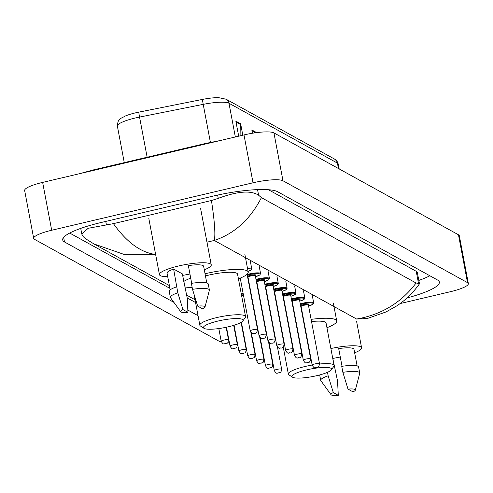 <?xml version="1.0" encoding="UTF-8"?>
<svg xmlns="http://www.w3.org/2000/svg" width="493" height="493" viewBox="0 0 493 493"><rect width="100%" height="100%" fill="white"/><g stroke="black" fill="none" stroke-linecap="round" stroke-linejoin="round"><path stroke-width="0.74" d="M244.781 340.108A24.816 4.776 -10.7 0 1 244.442 340.176M237.096 341.396A24.816 4.776 -10.7 0 1 236.751 341.446M229.307 342.154A24.816 4.776 -10.7 0 1 228.068 342.204M221.406 341.92A24.816 4.776 -10.7 0 1 219.065 341.211L34.528 239.339A24.816 4.776 -10.7 0 1 33.69 238.39A24.816 4.776 -10.7 0 1 51.685 230.256L253.038 182.792A24.816 4.776 -10.7 0 1 282.976 180.765L467.512 282.643A24.816 4.776 -10.7 0 1 468.35 283.586A24.816 4.776 -10.7 0 1 450.355 291.72L400.094 303.571M252.385 338.395L252.046 338.475M33.69 238.39L24.65 190.532A24.816 4.776 -10.7 0 1 42.645 182.398L243.992 134.934A24.816 4.776 -10.7 0 1 273.935 132.907L458.472 234.785A24.816 4.776 -10.7 0 1 459.31 235.728L468.35 283.586M407.021 297.945A53.355 10.273 169.3 0 0 439.349 282.045A53.355 10.273 169.3 0 0 437.55 280.012L277.614 191.722A53.355 10.273 169.3 0 0 213.247 196.072L101.385 222.442A53.355 10.273 169.3 0 0 62.697 239.937A53.355 10.273 169.3 0 0 64.491 241.964L173.9 302.363M226.891 331.216A53.355 10.273 169.3 0 0 227.261 331.314M235.032 332.35A53.355 10.273 169.3 0 0 235.389 332.368M242.975 332.418A53.355 10.273 169.3 0 0 243.326 332.405M187.851 310.066L198.038 315.693M69.704 233.053L169.925 288.38M187.198 297.914L195.555 302.529M418.834 280.425A53.355 10.273 169.3 0 0 429.853 275.766M261.413 197.619C250.296 219.33 234.588 233.608 214.282 240.461C215.577 234.76 214.628 221.449 211.442 200.528L218.257 198.352C237.509 191.222 250.955 190.169 258.597 195.21L261.413 197.619L416.074 283L419.444 283.654L417.349 272.567A33.506 6.452 169.3 0 0 416.221 271.292L268.469 189.725M419.444 283.654L419.29 284.079C410.946 295.689 402.362 302.277 396.526 306.036L385.976 311.964L367.199 318.54L356.593 319.026C381.471 314.694 401.296 302.69 416.074 283M93.96 243.943L85.363 238.6L83.151 236.566L81.813 234.169L88.118 228.302L113.415 223.637C126.633 242.137 140.554 252.391 155.172 254.4L123.731 254.302L93.96 243.943L169.395 285.589M211.442 200.528L113.415 223.637M235.346 136.968L228.974 103.24A24.816 4.776 169.3 0 0 203.221 104.356L139.556 117.075A24.816 4.776 169.3 0 0 135.372 117.981A24.816 4.776 169.3 0 0 117.377 126.116C117.975 118.221 120.002 119.127 125.388 115.972A20.349 3.919 -10.7 0 1 135.433 112.872A20.349 3.919 -10.7 0 1 138.866 112.127L202.531 99.407A20.349 3.919 -10.7 0 1 218.645 97.663L226.084 99.198L334.537 159.073A6.206 5.928 118.9 0 1 337.428 163.115L228.974 103.24A6.206 5.928 -61.1 0 0 226.084 99.198M256.619 132.592L256.625 132.629A4.961 4.745 -61.1 0 0 256.619 132.592L251.824 129.949L252.447 133.246M240.886 135.661L240.726 124.618A4.961 4.745 -61.1 0 0 240.639 123.774L242.802 135.211M238.692 136.179L235.845 121.124L240.639 123.774M189.928 273.991A26.369 5.078 -10.7 0 1 182.62 275.371M167.725 276.727A26.369 5.078 -10.7 0 1 159.436 274.638A26.369 5.078 -10.7 0 1 178.552 265.992A26.369 5.078 -10.7 0 1 211.25 264.846A26.369 5.078 -10.7 0 1 204.299 269.819M191.691 283.309L188.344 265.598A18.611 3.58 -10.7 0 1 203.634 266.282L206.777 282.927M197.668 306.11A12.411 2.391 -10.7 0 1 204.983 307.139A12.411 2.391 -10.7 0 1 202.66 308.864L197.668 306.11L192.516 289.336A19.856 3.821 -10.7 0 1 209.371 289.983A19.856 3.821 -10.7 0 1 209.359 290.34L204.983 307.139M192.516 289.336L191.389 283.352A19.856 3.821 -10.7 0 1 208.243 283.999L209.371 289.983M180.703 311.73L170.498 297.68A19.856 3.821 -10.7 0 1 170.356 297.353A19.856 3.821 -10.7 0 1 177.8 292.805L173.628 269.067L182.342 273.88L187.211 298L187.938 312.334A12.411 2.391 -10.7 0 1 180.703 311.73A12.411 2.391 -10.7 0 1 182.952 309.579L187.938 312.334M170.196 289.835L167.053 273.196A18.611 3.58 -10.7 0 1 173.628 269.067M182.952 309.579L177.8 292.805M170.356 297.353L169.228 291.375A19.856 3.821 -10.7 0 1 176.667 286.821M228.462 326.767A20.164 3.882 -10.7 0 1 203.979 328.32A20.164 3.882 -10.7 0 1 218.072 321.029A20.164 3.882 -10.7 0 1 242.839 320.974A20.164 3.882 -10.7 0 1 228.462 326.767M203.979 328.32L200.448 326.009A23.263 4.48 -10.7 0 1 199.844 325.226A23.263 4.48 -10.7 0 1 216.71 317.597A23.263 4.48 -10.7 0 1 245.563 316.586A23.263 4.48 -10.7 0 1 245.28 317.535L242.839 320.974M245.563 316.586L237.54 274.114A23.263 4.48 169.3 0 0 208.687 275.125A23.263 4.48 169.3 0 0 205.458 275.938M192.165 287.474A34.122 6.569 -10.7 0 1 184.801 286.901M183.772 281.448A34.122 6.569 -10.7 0 1 190.711 278.114M205.051 273.781A34.122 6.569 -10.7 0 1 205.889 273.584A34.122 6.569 -10.7 0 1 248.207 272.099A34.122 6.569 -10.7 0 1 238.427 278.835M316.974 375.629A20.164 3.882 -10.7 0 1 292.497 377.182A20.164 3.882 -10.7 0 1 306.591 369.898A20.164 3.882 -10.7 0 1 331.351 369.842A20.164 3.882 -10.7 0 1 316.974 375.629M292.497 377.182L288.966 374.871A23.263 4.48 -10.7 0 1 288.356 374.095A23.263 4.48 -10.7 0 1 305.222 366.465A23.263 4.48 -10.7 0 1 312.168 365.048M296.515 324.154A23.263 4.48 169.3 0 0 296.182 324.234M288.99 326.304A23.263 4.48 169.3 0 0 288.664 326.421M280.733 326.415A34.122 6.569 -10.7 0 1 281.065 326.298M288.214 324.043A34.122 6.569 -10.7 0 1 288.547 323.95M319.544 364.019A23.263 4.48 -10.7 0 1 334.075 365.455L326.052 322.977A23.263 4.48 169.3 0 0 311.527 321.541M304.144 322.576A23.263 4.48 169.3 0 0 303.805 322.632M295.782 322.126A34.122 6.569 -10.7 0 1 296.12 322.052M303.417 320.573A34.122 6.569 -10.7 0 1 303.756 320.518M311.114 319.365A34.122 6.569 -10.7 0 1 336.719 320.961A34.122 6.569 -10.7 0 1 326.945 327.703M334.075 365.455A23.263 4.48 -10.7 0 1 333.798 366.398L331.351 369.842M340.275 356.987A26.369 5.078 -10.7 0 1 332.966 358.368M342.037 366.305L338.691 348.6A18.611 3.58 -10.7 0 1 353.98 349.284L357.123 365.923M348.015 389.113A12.411 2.391 -10.7 0 1 355.33 390.142A12.411 2.391 -10.7 0 1 353.006 391.867L348.015 389.113L342.863 372.338A19.856 3.821 -10.7 0 1 359.717 372.985A19.856 3.821 -10.7 0 1 359.705 373.337L355.33 390.142M342.863 372.338L341.735 366.354A19.856 3.821 -10.7 0 1 358.59 367.002L359.717 372.985M332.43 356.741L337.557 381.003L338.284 395.337A12.411 2.391 -10.7 0 1 331.05 394.733A12.411 2.391 -10.7 0 1 333.299 392.582L338.284 395.337M330.883 348.539A26.369 5.078 -10.7 0 1 361.597 347.842A26.369 5.078 -10.7 0 1 354.646 352.815M331.05 394.733L320.844 380.682A19.856 3.821 -10.7 0 1 320.703 380.356A19.856 3.821 -10.7 0 1 328.147 375.808L327.488 372.32M333.299 392.582L328.147 375.808M204.589 144.221A9.928 2.206 -103.3 0 1 205.156 143.555L93.3 169.925A9.928 2.206 -103.3 0 0 92.733 170.59M356.593 319.026L214.282 240.461L206.974 242.186M155.591 254.296L155.172 254.4M280.56 323.618L280.166 323.402M467.512 282.643L458.472 234.785M282.976 180.765L273.935 132.907M253.038 182.792L243.992 134.934M51.685 230.256L42.645 182.398M63.628 237.392L64.491 241.964M217.635 195.074L218.257 198.352M257.537 189.614L258.597 195.21M416.221 271.292L418.532 283.5M105.767 221.412L106.396 224.722M138.866 112.127A6.206 0.327 -101.3 0 0 139.556 117.075L147.142 157.23M334.537 159.073L337.052 161.26L338.266 164.058A24.816 4.776 169.3 0 0 337.428 163.115L338.451 168.526M210.406 142.385L203.221 104.356A6.206 0.327 -101.3 0 1 202.531 99.407M255.503 132.777L251.991 130.842M240.726 124.618L236.018 122.024M223.914 340.059A3.722 0.715 -10.7 0 1 228.53 339.899C227.538 344.81 227.495 342.296 225.745 343.695C224.179 343.06 223.945 345.883 221.215 341.279A3.722 0.715 -10.7 0 1 223.914 340.059M225.597 343.67L225.283 343.492L225.597 343.67M232.77 344.946A3.722 0.715 -10.7 0 1 237.386 344.786C236.393 349.697 236.344 347.183 234.6 348.582C233.035 347.947 232.795 350.769 230.071 346.166A3.722 0.715 -10.7 0 1 232.77 344.946M234.452 348.557L234.132 348.378L234.452 348.557M240.27 288.571A9.305 1.793 -10.7 0 1 240.418 288.812L240.399 289.249M241.619 349.833A3.722 0.715 -10.7 0 1 246.235 349.673C245.243 354.578 245.194 352.07 243.45 353.469C241.884 352.834 241.644 355.656 238.92 351.053A3.722 0.715 -10.7 0 1 241.619 349.833M243.302 353.444L242.981 353.265L243.302 353.444M241.188 293.421A9.305 1.793 -10.7 0 1 243.092 293.162M243.228 293.89A8.683 1.67 169.3 0 0 241.323 294.142M250.469 354.72A3.722 0.715 -10.7 0 1 255.084 354.559C254.092 359.465 254.049 356.957 252.299 358.356C250.734 357.721 250.499 360.543 247.769 355.94A3.722 0.715 -10.7 0 1 250.469 354.72M252.151 358.331L251.837 358.152L252.151 358.331M243.567 295.689A3.722 0.715 169.3 0 0 241.619 295.708M241.484 294.987A4.345 0.838 -10.7 0 1 243.413 294.882M251.596 298.092A9.305 1.793 -10.7 0 1 251.941 298.049M252.077 298.776A8.683 1.67 169.3 0 0 251.732 298.813M259.324 359.607A3.722 0.715 -10.7 0 1 263.94 359.446C262.948 364.352 262.898 361.837 261.154 363.242C259.589 362.608 259.349 365.43 256.625 360.827A3.722 0.715 -10.7 0 1 259.324 359.607M261.007 363.218L260.686 363.039L261.007 363.218M252.422 300.576A3.722 0.715 169.3 0 0 252.059 300.533M251.917 299.762A4.345 0.838 -10.7 0 1 252.268 299.769M260.452 302.979A9.305 1.793 -10.7 0 1 260.791 302.936M260.933 303.663A8.683 1.67 169.3 0 0 260.587 303.7M268.174 364.493A3.722 0.715 -10.7 0 1 272.789 364.333C271.797 369.239 271.748 366.724 270.004 368.129C268.438 367.495 268.198 370.317 265.474 365.714A3.722 0.715 -10.7 0 1 268.174 364.493M269.856 368.105L269.535 367.926L269.856 368.105M261.272 305.463A3.722 0.715 169.3 0 0 260.914 305.42M260.766 304.649A4.345 0.838 -10.7 0 1 261.117 304.656M269.301 307.866A9.305 1.793 -10.7 0 1 269.646 307.823M269.782 308.55A8.683 1.67 169.3 0 0 269.437 308.587M277.023 369.38A3.722 0.715 -10.7 0 1 281.639 369.22C280.646 374.125 280.603 371.611 278.853 373.016C277.288 372.381 277.054 375.198 274.324 370.6A3.722 0.715 -10.7 0 1 277.023 369.38M278.705 372.991L278.391 372.813L278.705 372.991M270.121 310.35A3.722 0.715 169.3 0 0 269.763 310.307M269.616 309.536A4.345 0.838 -10.7 0 1 269.967 309.542M257.549 329.57C257.099 332.239 256.169 333.508 254.758 333.373C253.199 332.732 252.958 335.554 250.228 330.957A3.722 0.715 -10.7 0 1 252.927 329.737A3.722 0.715 -10.7 0 1 257.549 329.57L247.098 274.262M254.296 333.163L254.616 333.342L254.296 333.163M247.437 268.013A9.305 1.793 -10.7 0 1 251.732 268.716L250.364 261.481M251.732 268.716L251.005 270.041L248.078 271.403A8.683 1.67 169.3 0 0 247.572 268.759M247.141 274.496A9.305 1.793 -10.7 0 1 249.039 274.003A9.305 1.793 -10.7 0 1 260.581 273.597L259.213 266.368M260.581 273.597L259.86 274.928L255.491 276.733A8.683 1.67 169.3 0 0 259.503 273.861A8.683 1.67 169.3 0 0 249.31 274.693A8.683 1.67 169.3 0 0 247.276 275.23M247.825 278.132A8.683 1.67 169.3 0 0 248.17 278.101L247.831 278.144M247.498 276.394A4.345 0.838 -10.7 0 1 250.432 275.31A4.345 0.838 -10.7 0 1 254.955 274.792A4.345 0.838 -10.7 0 1 255.208 275.698M255.164 275.673L255.319 275.834A3.722 0.715 169.3 0 0 250.703 275.994A3.722 0.715 169.3 0 0 248.004 277.214L248.09 277.011M266.399 334.457C265.949 337.126 265.018 338.395 263.613 338.26C262.048 337.619 261.808 340.441 259.084 335.844A3.722 0.715 -10.7 0 1 261.783 334.618A3.722 0.715 -10.7 0 1 266.399 334.457L255.319 275.834M263.145 338.05L263.465 338.229L263.145 338.05M248.059 277.048A4.345 0.838 -10.7 0 1 247.609 276.967M255.99 279.383A9.305 1.793 -10.7 0 1 257.894 278.89A9.305 1.793 -10.7 0 1 269.431 278.483L268.069 271.255M264.34 281.608A8.683 1.67 169.3 0 0 268.358 278.748A8.683 1.67 169.3 0 0 258.166 279.574A8.683 1.67 169.3 0 0 256.132 280.116M256.68 283.019A8.683 1.67 169.3 0 0 257.026 282.988M256.348 281.281A4.345 0.838 -10.7 0 1 259.281 280.197A4.345 0.838 -10.7 0 1 263.81 279.679A4.345 0.838 -10.7 0 1 264.063 280.585M264.02 280.56L264.174 280.72A3.722 0.715 169.3 0 0 259.558 280.881A3.722 0.715 169.3 0 0 256.859 282.101L256.945 281.897M275.248 339.344C274.798 342.013 273.874 343.276 272.463 343.146C270.897 342.506 270.663 345.328 267.933 340.725A3.722 0.715 -10.7 0 1 270.632 339.504A3.722 0.715 -10.7 0 1 275.248 339.344L264.174 280.72M271.994 342.937L272.315 343.116L271.994 342.937M256.908 281.934A4.345 0.838 -10.7 0 1 256.459 281.854M264.846 284.27A9.305 1.793 -10.7 0 1 266.744 283.777A9.305 1.793 -10.7 0 1 278.286 283.37L276.918 276.135M278.286 283.37L277.559 284.701L273.196 286.507A8.683 1.67 169.3 0 0 277.208 283.635A8.683 1.67 169.3 0 0 267.015 284.461A8.683 1.67 169.3 0 0 264.981 285.003M265.53 287.906A8.683 1.67 169.3 0 0 265.875 287.875L265.53 287.918M265.203 286.168A4.345 0.838 -10.7 0 1 268.137 285.083A4.345 0.838 -10.7 0 1 272.66 284.566A4.345 0.838 -10.7 0 1 272.912 285.472M272.869 285.447L273.023 285.607A3.722 0.715 169.3 0 0 268.408 285.767A3.722 0.715 169.3 0 0 265.709 286.988L265.795 286.784M284.104 344.231C283.654 346.899 282.723 348.163 281.312 348.033C279.753 347.392 279.513 350.215 276.783 345.611A3.722 0.715 -10.7 0 1 279.482 344.391A3.722 0.715 -10.7 0 1 284.104 344.231L273.023 285.607M280.85 347.824L281.17 348.003L280.85 347.824M265.764 286.821A4.345 0.838 -10.7 0 1 265.308 286.741M273.695 289.157A9.305 1.793 -10.7 0 1 275.593 288.664A9.305 1.793 -10.7 0 1 287.136 288.257L285.767 281.022M287.136 288.257L286.415 289.588L282.045 291.394A8.683 1.67 169.3 0 0 286.057 288.522A8.683 1.67 169.3 0 0 275.864 289.348A8.683 1.67 169.3 0 0 273.831 289.89M274.379 292.793A8.683 1.67 169.3 0 0 274.724 292.762M274.053 291.055A4.345 0.838 -10.7 0 1 276.986 289.97A4.345 0.838 -10.7 0 1 281.509 289.453A4.345 0.838 -10.7 0 1 281.762 290.359M281.719 290.334L281.873 290.494A3.722 0.715 169.3 0 0 277.257 290.654A3.722 0.715 169.3 0 0 274.558 291.874L274.644 291.671M292.953 349.118C292.503 351.786 291.573 353.05 290.167 352.914C288.602 352.279 288.362 355.102 285.638 350.498A3.722 0.715 -10.7 0 1 288.337 349.278A3.722 0.715 -10.7 0 1 292.953 349.118L281.873 290.494M289.699 352.711L290.02 352.889L289.699 352.711M274.613 291.708A4.345 0.838 -10.7 0 1 274.163 291.628M282.544 294.044A9.305 1.793 -10.7 0 1 284.449 293.551A9.305 1.793 -10.7 0 1 295.985 293.144L294.623 285.909M290.895 296.262A8.683 1.67 169.3 0 0 294.913 293.409A8.683 1.67 169.3 0 0 284.72 294.235A8.683 1.67 169.3 0 0 282.686 294.777M283.235 297.68A8.683 1.67 169.3 0 0 283.58 297.649L283.235 297.692M282.902 295.942A4.345 0.838 -10.7 0 1 285.835 294.857A4.345 0.838 -10.7 0 1 290.365 294.339A4.345 0.838 -10.7 0 1 290.617 295.245M290.574 295.221L290.728 295.381A3.722 0.715 169.3 0 0 286.113 295.541A3.722 0.715 169.3 0 0 283.413 296.761L283.5 296.558M301.802 354.005C301.352 356.673 300.428 357.936 299.017 357.801C297.452 357.166 297.217 359.989 294.487 355.385A3.722 0.715 -10.7 0 1 297.187 354.165A3.722 0.715 -10.7 0 1 301.802 354.005L290.728 295.381M298.548 357.598L298.869 357.776L298.548 357.598M283.469 296.595A4.345 0.838 -10.7 0 1 283.013 296.515M291.4 298.931A9.305 1.793 -10.7 0 1 293.298 298.438A9.305 1.793 -10.7 0 1 304.84 298.031L303.472 290.796M304.84 298.031L304.113 299.362L299.75 301.168A8.683 1.67 169.3 0 0 303.762 298.296A8.683 1.67 169.3 0 0 293.569 299.122A8.683 1.67 169.3 0 0 291.536 299.664M292.084 302.566A8.683 1.67 169.3 0 0 292.429 302.536L292.084 302.579M291.757 300.829A4.345 0.838 -10.7 0 1 294.691 299.738A4.345 0.838 -10.7 0 1 299.214 299.226A4.345 0.838 -10.7 0 1 299.467 300.132M299.424 300.108L299.578 300.268A3.722 0.715 169.3 0 0 294.962 300.428A3.722 0.715 169.3 0 0 292.263 301.648L292.349 301.445M310.658 358.892C310.208 361.56 309.277 362.823 307.866 362.688C306.307 362.053 306.067 364.875 303.337 360.272A3.722 0.715 -10.7 0 1 306.036 359.052A3.722 0.715 -10.7 0 1 310.658 358.892L299.578 300.268M307.404 362.484L307.724 362.663L307.404 362.484M292.318 301.482A4.345 0.838 -10.7 0 1 291.862 301.402M300.249 303.817A9.305 1.793 -10.7 0 1 302.147 303.324A9.305 1.793 -10.7 0 1 313.69 302.918L312.322 295.683M308.6 306.036A8.683 1.67 169.3 0 0 312.611 303.183A8.683 1.67 169.3 0 0 302.419 304.008A8.683 1.67 169.3 0 0 300.385 304.551M300.933 307.453A8.683 1.67 169.3 0 0 301.278 307.422M300.607 305.709A4.345 0.838 -10.7 0 1 303.54 304.625A4.345 0.838 -10.7 0 1 308.063 304.113A4.345 0.838 -10.7 0 1 308.316 305.019M308.273 304.994L308.427 305.155A3.722 0.715 169.3 0 0 303.811 305.315A3.722 0.715 169.3 0 0 301.112 306.535L301.198 306.332M319.507 363.779C319.057 366.447 318.127 367.71 316.722 367.575C315.156 366.94 314.916 369.762 312.192 365.159A3.722 0.715 -10.7 0 1 314.891 363.939A3.722 0.715 -10.7 0 1 319.507 363.779L308.427 305.155M316.253 367.371L316.574 367.55L316.253 367.371M301.168 306.369A4.345 0.838 -10.7 0 1 300.718 306.289M79.472 173.715L93.3 169.925M220.285 140.517L205.156 143.555M80.723 228.395L81.813 234.169M186.668 295.122L195.025 299.738M241.662 325.485L242.057 325.7M338.266 164.058L339.184 168.933M117.377 126.116L124.273 162.622M159.436 274.638L148.806 218.405M211.25 264.846L200.626 208.613M199.844 325.226L193.971 294.142M248.207 272.099L244.818 254.148M288.356 374.095L283.241 347.023M336.719 320.961L333.33 303.016M361.597 347.842L356.538 321.048M320.703 380.356L319.68 374.951M228.53 339.899L226.145 327.278M221.215 341.279L218.812 328.554M237.386 344.786L233.713 325.355M230.071 346.166L226.484 327.21M246.235 349.673L241.083 322.397M238.92 351.053L234.046 325.251M255.084 354.559L250.894 332.362M247.769 355.94L241.397 322.2M263.94 359.446L259.743 337.249M256.625 360.827L251.325 332.793M272.789 364.333L268.599 342.136M265.474 365.714L260.175 337.68M281.639 369.22L277.448 347.023M274.324 370.6L269.03 342.567M250.228 330.957L240.245 278.114M259.084 335.844L248.004 277.214M256.68 283.031L257.026 283M267.933 340.725L256.859 282.101M264.34 281.62L268.71 279.814L269.431 278.483M276.783 345.611L265.709 286.988M274.385 292.805L274.73 292.774M285.638 350.498L274.558 291.874M294.487 355.385L283.413 296.761M290.895 296.281L295.264 294.475L295.985 293.144M303.337 360.272L292.263 301.648M300.94 307.466L301.285 307.435M312.192 365.159L301.112 306.535M308.6 306.054L312.969 304.249L313.69 302.918"/></g></svg>
